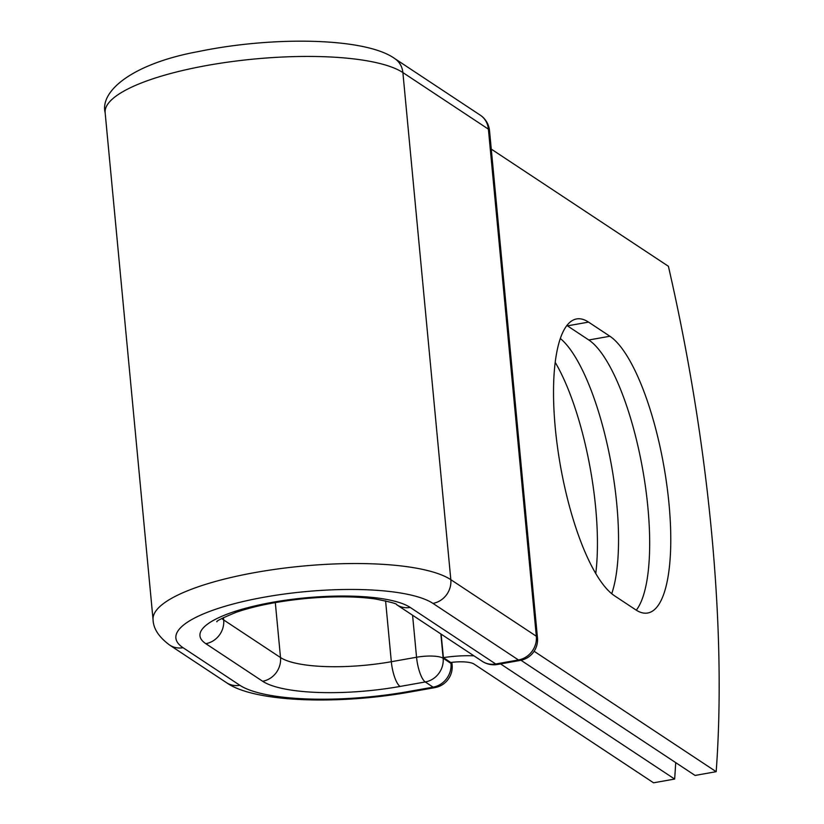 <?xml version="1.0" encoding="UTF-8"?>
<svg xmlns="http://www.w3.org/2000/svg" width="824" height="824" viewBox="0 0 824 824"><rect width="100%" height="100%" fill="white"/><g stroke="black" fill="none" stroke-linecap="round" stroke-linejoin="round"><path stroke-width="1.24" d="M668.975 503.567A142.161 41.622 79.9 0 0 609.904 336.243L588.542 322.112A142.161 41.622 79.9 0 0 576.656 318.94A142.161 41.622 79.9 0 0 557.508 447.185A142.161 41.622 79.9 0 0 614.405 595.711L635.768 609.842A142.161 41.622 79.9 0 0 647.664 613.015A142.161 41.622 79.9 0 0 668.975 503.567M636.283 610.172A142.161 41.622 79.9 0 0 647.88 507.306A142.161 41.622 79.9 0 0 588.81 339.993L567.448 325.861A142.161 41.622 79.9 0 0 566.943 325.531M555.252 362.416A142.161 41.622 -100.1 0 1 595.659 507.605A142.161 41.622 -100.1 0 1 595.742 573.586M560.382 338.54A142.161 41.622 -100.1 0 1 616.754 503.866A142.161 41.622 -100.1 0 1 611.717 593.713M675.711 762.622A612.747 179.405 79.9 0 1 674.64 779.061L500.57 663.917M674.64 779.061L653.545 782.8L474.016 664.041A21.29 5.459 174.6 0 0 450.728 662.475L443.405 657.624A43.693 11.196 174.6 0 1 473.975 655.842M441.128 634.12L443.405 657.624M491.279 149.113L668.398 266.276A612.747 179.405 -100.1 0 1 716.18 771.686L695.075 775.436L520.984 660.281M534.117 651.269L716.18 771.686M588.81 339.993L609.904 336.243M440.85 633.934L443.147 658.242L450.986 663.433L450.893 662.455M223.469 617.598L223.685 619.957A21.012 19.354 123.5 0 1 205.825 643.678A108.541 27.82 174.6 0 1 272.785 602.251A108.541 27.82 174.6 0 1 410.208 607.432A21.012 19.354 -56.5 0 1 396.704 604.734L482.215 661.301A21.012 19.354 -56.5 0 0 495.718 663.99L518.461 659.962A21.012 19.354 -56.5 0 0 536.331 636.231L450.821 579.674L402.885 72.574A153.707 39.398 174.6 0 0 231.05 61.697A153.707 39.398 174.6 0 0 105.142 112.703L153.068 619.803A153.707 39.398 174.6 0 1 278.986 568.797A153.707 39.398 174.6 0 1 450.821 579.674A21.012 19.354 -56.5 0 1 432.95 603.395A132.705 34.011 174.6 0 0 264.947 597.06A132.705 34.011 174.6 0 0 183.072 647.716L239.897 685.3A132.705 34.011 174.6 0 0 407.901 691.624A21.012 6.149 79.9 0 0 409.662 692.098L434.876 687.618A21.012 6.149 -100.1 0 1 433.115 687.154L425.277 681.963A21.012 6.149 -100.1 0 1 416.553 657.243L412.577 615.229M407.901 691.624L433.115 687.154A21.012 19.354 123.5 0 0 450.986 663.433A21.012 5.387 -5.4 0 1 452.118 664.958L451.871 662.331M275.309 602.581L280.51 657.542A87.54 22.433 174.6 0 0 391.328 661.713L416.553 657.243A21.012 5.387 -5.4 0 1 443.147 658.242A21.012 19.354 123.5 0 1 425.277 681.963L400.062 686.444A21.012 6.149 79.9 0 1 391.328 661.713L385.581 600.861M239.897 685.3A21.012 19.354 123.5 0 1 226.394 682.602C253.473 702.254 337.49 704.994 409.662 692.098M221.78 618.494A87.54 22.433 174.6 0 0 223.685 619.957L280.51 657.542A21.012 19.354 123.5 0 1 262.64 681.263A108.541 27.82 174.6 0 0 400.062 686.444M183.072 647.716A21.012 19.354 123.5 0 1 169.569 645.017L226.394 682.602M205.825 643.678L262.64 681.263M432.95 603.395L518.461 659.962A21.012 6.149 79.9 0 0 520.222 660.426A21.012 21.012 0 0 0 537.464 637.766A21.012 5.387 -5.4 0 0 536.331 636.231L488.395 129.141L402.885 72.574A21.012 19.354 -56.5 0 0 394.696 58.556C365.413 37.399 272.373 36.174 198.594 51.531C133.694 63.324 99.663 90.589 105.142 112.703M410.208 607.432L495.718 663.99A21.012 6.149 79.9 0 0 497.469 664.463L520.222 660.426M537.464 637.766L489.528 130.666A21.012 5.387 -5.4 0 0 488.395 129.141A21.012 19.354 -56.5 0 0 480.207 115.123L394.696 58.556M567.448 325.861L588.542 322.112M153.068 619.803C153.367 628.64 158.867 637.045 169.569 645.017M396.704 604.734C397.487 603.858 390.277 601.922 375.075 598.935C355.618 596.257 332.35 596.133 305.251 598.574C277.709 601.345 254.647 605.928 236.055 612.345C222.089 618.154 215.713 621.306 216.918 621.801M434.876 687.618A21.012 21.012 0 0 0 452.118 664.958M482.215 661.301A21.012 21.012 0 0 0 497.469 664.463M489.528 130.666A21.012 21.012 0 0 0 480.207 115.123"/></g></svg>
